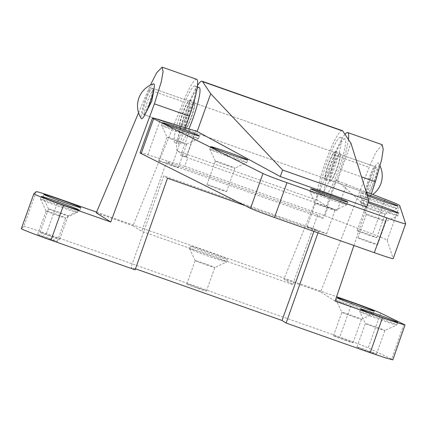 <?xml version="1.0" encoding="UTF-8"?>
<svg xmlns="http://www.w3.org/2000/svg" width="427" height="427" viewBox="0 0 427 427"><rect width="100%" height="100%" fill="white"/><g stroke="black" fill="none" stroke-linecap="round" stroke-linejoin="round"><path stroke-width="0.32" stroke-dasharray="2.13 1.6" d="M57.202 215.283A10.403 0.347 19.7 0 0 65.673 217.967A10.403 0.347 19.7 0 0 65.678 217.957A10.403 0.347 19.7 0 0 54.571 213.617A10.403 0.347 19.7 0 0 46.089 210.943A10.403 0.347 19.7 0 0 46.089 210.959A10.403 0.347 19.7 0 0 57.202 215.283M48.785 238.784A10.403 0.347 19.7 0 0 57.266 241.452A10.403 0.347 19.7 0 0 46.153 237.113A10.403 0.347 19.7 0 0 37.677 234.439A10.403 0.347 19.7 0 0 48.785 238.784M61.488 207.325A19.653 0.651 19.7 0 0 77.484 212.39A19.653 0.651 19.7 0 0 77.5 212.374A19.653 0.651 19.7 0 0 56.513 204.175A19.653 0.651 19.7 0 0 40.496 199.126A19.653 0.651 19.7 0 0 40.501 199.147A19.653 0.651 19.7 0 0 61.488 207.325M59.615 213.18A10.403 0.347 19.7 0 0 68.085 215.859A10.403 0.347 19.7 0 0 68.096 215.854A10.403 0.347 19.7 0 0 56.983 211.509A10.403 0.347 19.7 0 0 48.502 208.84A10.403 0.347 19.7 0 0 48.507 208.851A10.403 0.347 19.7 0 0 59.615 213.18M51.203 236.675A10.403 0.347 19.7 0 0 59.684 239.35A10.403 0.347 19.7 0 0 48.571 235.01A10.403 0.347 19.7 0 0 40.09 232.336A10.403 0.347 19.7 0 0 51.203 236.675M63.901 205.216A19.653 0.651 19.7 0 0 79.902 210.287A19.653 0.651 19.7 0 0 79.918 210.265A19.653 0.651 19.7 0 0 58.931 202.067A19.653 0.651 19.7 0 0 42.913 197.018A19.653 0.651 19.7 0 0 42.913 197.044A19.653 0.651 19.7 0 0 63.901 205.216M376.465 327.84A10.403 0.347 19.7 0 0 384.935 330.519A10.403 0.347 19.7 0 0 384.946 330.514A10.403 0.347 19.7 0 0 373.833 326.169A10.403 0.347 19.7 0 0 365.352 323.495A10.403 0.347 19.7 0 0 365.357 323.511A10.403 0.347 19.7 0 0 376.465 327.84M368.053 351.336A10.403 0.347 19.7 0 0 376.534 354.01A10.403 0.347 19.7 0 0 365.421 349.665A10.403 0.347 19.7 0 0 356.94 346.991A10.403 0.347 19.7 0 0 368.053 351.336M380.751 319.876A19.653 0.651 19.7 0 0 396.752 324.942A19.653 0.651 19.7 0 0 396.768 324.926A19.653 0.651 19.7 0 0 375.781 316.727A19.653 0.651 19.7 0 0 359.764 311.678A19.653 0.651 19.7 0 0 359.764 311.699A19.653 0.651 19.7 0 0 380.751 319.876M352.996 316.604A10.403 0.347 19.7 0 0 361.466 319.289A10.403 0.347 19.7 0 0 361.477 319.279A10.403 0.347 19.7 0 0 350.364 314.939A10.403 0.347 19.7 0 0 341.883 312.265A10.403 0.347 19.7 0 0 341.883 312.276A10.403 0.347 19.7 0 0 352.996 316.604M344.584 340.1A10.403 0.347 19.7 0 0 353.06 342.774A10.403 0.347 19.7 0 0 341.952 338.435A10.403 0.347 19.7 0 0 333.471 335.761A10.403 0.347 19.7 0 0 344.584 340.1M357.282 308.646A19.653 0.651 19.7 0 0 373.278 313.712A19.653 0.651 19.7 0 0 373.299 313.696A19.653 0.651 19.7 0 0 352.307 305.497A19.653 0.651 19.7 0 0 336.295 300.443A19.653 0.651 19.7 0 0 336.295 300.469A19.653 0.651 19.7 0 0 357.282 308.646M206.305 264.895A10.403 0.347 19.7 0 0 214.776 267.574A10.403 0.347 19.7 0 0 214.786 267.564A10.403 0.347 19.7 0 0 203.674 263.224A10.403 0.347 19.7 0 0 195.192 260.55A10.403 0.347 19.7 0 0 195.198 260.566A10.403 0.347 19.7 0 0 206.305 264.895M197.893 288.39A10.403 0.347 19.7 0 0 206.374 291.065A10.403 0.347 19.7 0 0 195.262 286.72A10.403 0.347 19.7 0 0 186.78 284.046A10.403 0.347 19.7 0 0 197.893 288.39M210.591 256.931A19.653 0.651 19.7 0 0 226.588 261.997A19.653 0.651 19.7 0 0 226.609 261.981A19.653 0.651 19.7 0 0 205.622 253.782A19.653 0.651 19.7 0 0 189.604 248.733A19.653 0.651 19.7 0 0 189.604 248.754A19.653 0.651 19.7 0 0 210.591 256.931M211.525 254.321A19.653 0.651 19.7 0 0 227.543 259.37A19.653 0.651 19.7 0 0 206.556 251.172A19.653 0.651 19.7 0 0 190.538 246.123A19.653 0.651 19.7 0 0 211.525 254.321M179.703 127.257A13.872 2.023 -70.6 0 0 179.762 127.289A13.872 2.023 -70.6 0 0 186.209 115.098A13.872 2.023 -70.6 0 0 189.049 101.151A13.872 2.023 -70.6 0 0 188.985 101.119A13.872 2.023 -70.6 0 0 182.542 113.31A13.872 2.023 -70.6 0 0 179.703 127.257M144.817 114.874L144.507 114.852L144.406 111.698L147.454 101.178L152.028 91.09L154.163 88.843L188.985 101.119M365.896 192.897L368.015 190.655L372.291 180.461L375.05 169.839L374.815 166.631L372.76 168.905L368.485 179.105L365.726 189.721L365.896 192.897M330.706 180.493A13.872 2.023 -70.6 0 0 330.765 180.525A13.872 2.023 -70.6 0 0 337.213 168.334A13.872 2.023 -70.6 0 0 340.052 154.387A13.872 2.023 -70.6 0 0 339.993 154.355A13.872 2.023 -70.6 0 0 333.546 166.546A13.872 2.023 -70.6 0 0 330.706 180.493M353.892 245.482L371.293 193.938M344.963 134.313A36.994 5.402 -70.6 0 0 334.288 155.06L283.955 278.991L292.73 284.547L317.656 214.93L323.106 218.384L340.41 169.412A36.994 5.402 -70.6 0 0 348.432 139.464M323.106 218.384L172.102 165.148L185.307 127.78M318.003 232.827L318.483 231.466L245.066 205.584M403.857 324.184L391.692 359.134L368.223 347.904L380.687 313.098M391.692 359.134L392.856 359.854M135.471 268.807L131.014 267.238L135.113 269.832M36.242 191.664L23.773 226.475L21.361 228.578L33.856 193.746M23.773 226.475A27.744 0.918 -160.3 0 1 46.378 233.617L339.759 337.047A27.744 0.918 -160.3 0 1 368.223 347.904M382.192 144.721L375.936 152.204L369.163 167.357L320.629 291.919L283.955 278.991M196.676 79.315A36.994 5.402 -70.6 0 0 183.284 101.829L132.952 225.76L141.727 231.317L166.653 161.7L172.102 165.148M138.588 112.771L150.325 85.149M96.283 212.827L132.952 225.76M96.582 212.112L336.593 296.728M292.73 284.547L141.727 231.317M335.115 301.099L320.629 291.919M317.656 214.93L166.653 161.7M318.483 231.466L314.736 229.096L163.733 175.86L131.014 267.238M314.736 229.096L313.914 231.391M167.48 178.235L163.733 175.86M330.834 199.655A19.653 0.651 19.7 0 0 346.831 204.72A19.653 0.651 19.7 0 0 346.852 204.704A19.653 0.651 19.7 0 0 325.865 196.505A19.653 0.651 19.7 0 0 309.847 191.451A19.653 0.651 19.7 0 0 309.847 191.477A19.653 0.651 19.7 0 0 330.834 199.655M326.548 207.613A10.403 0.347 19.7 0 0 335.019 210.297A10.403 0.347 19.7 0 0 335.03 210.287A10.403 0.347 19.7 0 0 323.917 205.947A10.403 0.347 19.7 0 0 315.436 203.273A10.403 0.347 19.7 0 0 315.436 203.284A10.403 0.347 19.7 0 0 326.548 207.613M318.136 231.108A10.403 0.347 19.7 0 0 326.612 233.782A10.403 0.347 19.7 0 0 315.505 229.443A10.403 0.347 19.7 0 0 307.024 226.769A10.403 0.347 19.7 0 0 318.136 231.108M182.473 133.55A19.653 0.651 19.7 0 0 198.475 138.615A19.653 0.651 19.7 0 0 198.491 138.599A19.653 0.651 19.7 0 0 177.504 130.4A19.653 0.651 19.7 0 0 161.486 125.346A19.653 0.651 19.7 0 0 161.491 125.373A19.653 0.651 19.7 0 0 182.473 133.55M178.187 141.508A10.403 0.347 19.7 0 0 186.658 144.193A10.403 0.347 19.7 0 0 186.668 144.182A10.403 0.347 19.7 0 0 175.556 139.842A10.403 0.347 19.7 0 0 167.08 137.168A10.403 0.347 19.7 0 0 167.08 137.179A10.403 0.347 19.7 0 0 178.187 141.508M169.775 165.003A10.403 0.347 19.7 0 0 178.256 167.678A10.403 0.347 19.7 0 0 167.144 163.338A10.403 0.347 19.7 0 0 158.663 160.664A10.403 0.347 19.7 0 0 169.775 165.003M380.937 203.514A19.653 0.651 19.7 0 0 396.939 208.579A19.653 0.651 19.7 0 0 396.955 208.563A19.653 0.651 19.7 0 0 375.968 200.364A19.653 0.651 19.7 0 0 359.95 195.315A19.653 0.651 19.7 0 0 359.95 195.336A19.653 0.651 19.7 0 0 380.937 203.514M376.651 211.472A10.403 0.347 19.7 0 0 385.122 214.157A10.403 0.347 19.7 0 0 385.133 214.146A10.403 0.347 19.7 0 0 374.02 209.806A10.403 0.347 19.7 0 0 365.539 207.132A10.403 0.347 19.7 0 0 365.544 207.148A10.403 0.347 19.7 0 0 376.651 211.472M368.239 234.973A10.403 0.347 19.7 0 0 376.721 237.642A10.403 0.347 19.7 0 0 365.608 233.302A10.403 0.347 19.7 0 0 357.127 230.628A10.403 0.347 19.7 0 0 368.239 234.973M230.767 157.472A19.653 0.651 19.7 0 0 246.769 162.543A19.653 0.651 19.7 0 0 246.785 162.527A19.653 0.651 19.7 0 0 225.798 154.323A19.653 0.651 19.7 0 0 209.78 149.274A19.653 0.651 19.7 0 0 209.785 149.301A19.653 0.651 19.7 0 0 230.767 157.472M226.481 165.436A10.403 0.347 19.7 0 0 234.951 168.115A10.403 0.347 19.7 0 0 234.962 168.11A10.403 0.347 19.7 0 0 223.849 163.771A10.403 0.347 19.7 0 0 215.373 161.096A10.403 0.347 19.7 0 0 215.373 161.107A10.403 0.347 19.7 0 0 226.481 165.436M218.069 188.931A10.403 0.347 19.7 0 0 226.55 191.606A10.403 0.347 19.7 0 0 215.438 187.266A10.403 0.347 19.7 0 0 206.956 184.592A10.403 0.347 19.7 0 0 218.069 188.931M381.77 210.708A19.653 0.651 19.7 0 0 397.772 215.774A19.653 0.651 19.7 0 0 397.788 215.758A19.653 0.651 19.7 0 0 376.801 207.559A19.653 0.651 19.7 0 0 360.783 202.51A19.653 0.651 19.7 0 0 360.788 202.531A19.653 0.651 19.7 0 0 381.77 210.708M377.484 218.672A10.403 0.347 19.7 0 0 385.955 221.351A10.403 0.347 19.7 0 0 385.965 221.346A10.403 0.347 19.7 0 0 374.853 217.001A10.403 0.347 19.7 0 0 366.377 214.327A10.403 0.347 19.7 0 0 366.377 214.343A10.403 0.347 19.7 0 0 377.484 218.672M369.072 242.168A10.403 0.347 19.7 0 0 377.553 244.842A10.403 0.347 19.7 0 0 366.441 240.497A10.403 0.347 19.7 0 0 357.959 237.823A10.403 0.347 19.7 0 0 369.072 242.168M334.661 152.487A13.872 2.023 109.4 0 1 331.816 166.429A13.872 2.023 109.4 0 1 325.374 178.619A13.872 2.023 109.4 0 1 325.31 178.593A13.872 2.023 109.4 0 1 328.155 164.646A13.872 2.023 109.4 0 1 334.597 152.455A13.872 2.023 109.4 0 1 334.661 152.487M185.094 129.157A13.872 2.023 -70.6 0 0 185.158 129.189A13.872 2.023 -70.6 0 0 191.6 116.998A13.872 2.023 -70.6 0 0 194.44 103.051A13.872 2.023 -70.6 0 0 194.381 103.024A13.872 2.023 -70.6 0 0 187.933 115.215A13.872 2.023 -70.6 0 0 185.094 129.157M190.074 129.264L180.728 155.369L328.048 207.015L337.234 210.548L346.58 184.437L366.265 192.006M180.728 155.369A27.744 0.918 19.7 0 0 186.551 156.853A27.744 0.918 19.7 0 0 186.316 156.624L195.571 130.769M197.509 85.555A36.994 5.402 -70.6 0 0 181.662 123.414A36.994 5.402 -70.6 0 0 177.306 150.918L186.316 156.624M342.283 130.651A36.994 5.402 -70.6 0 0 325.096 163.157A36.994 5.402 -70.6 0 0 317.523 200.348L326.532 206.054A27.744 0.918 19.7 0 0 337.234 210.548M346.58 184.437A27.744 0.918 -160.3 0 1 335.884 179.948L337.399 180.909L350.914 143.157M337.399 180.909L366.579 206.972M140.051 152.823A36.994 1.228 -160.3 0 1 147.817 154.793L184.715 166.284L187.832 157.584M184.715 166.284L324.936 215.72L328.048 207.015M324.936 215.72L372.627 234.049A36.994 1.228 -160.3 0 1 387.204 240.305L393.187 258.613L405.65 223.801M367.012 194.386A19.653 0.651 19.7 0 0 360.884 192.705A19.653 0.651 19.7 0 0 367.38 195.561M368.437 201.779A19.653 0.651 19.7 0 0 361.717 199.9A19.653 0.651 19.7 0 0 368.101 202.713M153.533 83.841A18.494 2.701 -70.6 0 0 145.361 99.795A18.494 2.701 -70.6 0 0 141.31 118.514M374.388 181.849A18.494 2.701 -70.6 0 0 378.445 163.13A18.494 2.701 -70.6 0 0 369.713 178.886A18.494 2.701 -70.6 0 0 366.222 197.802A18.494 2.701 -70.6 0 0 374.388 181.849M152.375 88.224A13.872 2.023 -70.6 0 0 152.316 88.192A13.872 2.023 -70.6 0 0 145.869 100.382A13.872 2.023 -70.6 0 0 143.029 114.329A13.872 2.023 -70.6 0 0 143.088 114.361A13.872 2.023 -70.6 0 0 149.535 102.17A13.872 2.023 -70.6 0 0 152.375 88.224M367.38 193.42A13.872 2.023 109.4 0 1 370.22 179.473A13.872 2.023 109.4 0 1 376.662 167.283A13.872 2.023 109.4 0 1 376.726 167.315A13.872 2.023 109.4 0 1 373.887 181.261A13.872 2.023 109.4 0 1 367.439 193.452A13.872 2.023 109.4 0 1 367.38 193.42M184.165 130.059A15.03 2.194 -70.6 0 0 184.234 130.091A15.03 2.194 -70.6 0 0 191.216 116.881A15.03 2.194 -70.6 0 0 194.29 101.775A15.03 2.194 -70.6 0 0 194.226 101.743A15.03 2.194 -70.6 0 0 187.245 114.948A15.03 2.194 -70.6 0 0 184.165 130.059M179.852 128.538A15.03 2.194 -70.6 0 0 179.916 128.57A15.03 2.194 -70.6 0 0 186.898 115.359A15.03 2.194 -70.6 0 0 189.978 100.254A15.03 2.194 -70.6 0 0 189.914 100.222A15.03 2.194 -70.6 0 0 182.927 113.427A15.03 2.194 -70.6 0 0 179.852 128.538M195.043 86.11A30.055 4.387 -70.6 0 0 194.909 86.046A30.055 4.387 -70.6 0 0 180.941 112.461A30.055 4.387 -70.6 0 0 174.787 142.677A30.055 4.387 -70.6 0 0 174.921 142.741A30.055 4.387 -70.6 0 0 188.883 116.331A30.055 4.387 -70.6 0 0 195.043 86.11M199.222 87.567A30.055 4.387 -70.6 0 0 185.259 113.982A30.055 4.387 -70.6 0 0 179.1 144.198A30.055 4.387 -70.6 0 0 179.233 144.262A30.055 4.387 -70.6 0 0 188.894 128.895M329.777 181.39A15.03 2.194 -70.6 0 0 329.841 181.422A15.03 2.194 -70.6 0 0 336.823 168.217A15.03 2.194 -70.6 0 0 339.903 153.106A15.03 2.194 -70.6 0 0 339.839 153.074A15.03 2.194 -70.6 0 0 332.852 166.284A15.03 2.194 -70.6 0 0 329.777 181.39M325.459 179.868A15.03 2.194 -70.6 0 0 325.529 179.9A15.03 2.194 -70.6 0 0 332.51 166.695A15.03 2.194 -70.6 0 0 335.59 151.585A15.03 2.194 -70.6 0 0 335.521 151.553A15.03 2.194 -70.6 0 0 328.539 164.763A15.03 2.194 -70.6 0 0 325.459 179.868M340.65 137.446A30.055 4.387 -70.6 0 0 340.516 137.382A30.055 4.387 -70.6 0 0 326.554 163.792A30.055 4.387 -70.6 0 0 320.399 194.013A30.055 4.387 -70.6 0 0 320.533 194.077A30.055 4.387 -70.6 0 0 334.496 167.662A30.055 4.387 -70.6 0 0 340.65 137.446M344.968 138.967A30.055 4.387 -70.6 0 0 344.835 138.903A30.055 4.387 -70.6 0 0 330.866 165.313A30.055 4.387 -70.6 0 0 324.712 195.534A30.055 4.387 -70.6 0 0 324.846 195.598A30.055 4.387 -70.6 0 0 338.808 169.183A30.055 4.387 -70.6 0 0 344.968 138.967M340.41 169.412L361.498 176.847M334.288 155.06L369.163 167.357M148.415 89.531L183.284 101.829M352.222 302.236L339.759 337.047M46.378 233.617L58.841 198.811M177.306 150.918L317.523 200.348M335.884 179.948L326.532 206.054M385.09 199.238L372.627 234.049M387.204 240.305L399.667 205.494M147.817 154.793L160.28 119.987M57.266 241.452L65.678 217.957L77.484 212.39M77.5 212.374L78.435 209.764M59.684 239.35L68.096 215.854M68.085 215.859L79.902 210.287M79.918 210.265L80.852 207.655M376.534 354.01L384.946 330.514L396.752 324.942M396.768 324.926L397.702 322.316M353.06 342.774L361.477 319.279M361.466 319.289L373.278 313.712M373.299 313.696L374.233 311.086M206.374 291.065L214.786 267.564L226.588 261.997M226.609 261.981L227.543 259.37M144.572 114.879L179.762 127.289M330.765 180.525L365.96 192.929M339.993 154.355L374.815 166.631M189.604 248.733L190.538 246.123M195.198 260.566L189.604 248.754M186.78 284.046L195.192 260.55M336.295 300.443L337.229 297.832M333.471 335.761L341.883 312.265L336.295 300.469M359.764 311.678L360.698 309.068M356.94 346.991L365.352 323.495L359.764 311.699M42.913 197.018L43.848 194.408M48.507 208.851L42.913 197.044M40.09 232.336L48.502 208.84M40.496 199.126L41.43 196.511M46.089 210.959L40.501 199.147M37.677 234.439L46.089 210.943M346.852 204.704L347.786 202.094M335.019 210.297L346.831 204.72M326.612 233.782L335.03 210.287M198.491 138.599L199.425 135.989M186.658 144.193L198.475 138.615M178.256 167.678L186.668 144.182M396.955 208.563L397.889 205.953M385.122 214.157L396.939 208.579M376.721 237.642L385.133 214.146M246.785 162.527L247.719 159.911M226.55 191.606L234.962 168.11L246.769 162.543M377.553 244.842L385.965 221.346L397.772 215.774L398.722 213.148M185.158 129.189L325.374 178.619M194.381 103.024L334.597 152.455M186.551 156.853L195.897 130.742M357.959 237.823L366.377 214.327M366.377 214.343L360.788 202.531M360.783 202.51L361.717 199.9M206.956 184.592L215.373 161.096M215.373 161.107L209.785 149.301M209.78 149.274L210.714 146.664M357.127 230.628L365.539 207.132M365.544 207.148L359.95 195.336L360.884 192.705M158.663 160.664L167.08 137.168L161.491 125.373M161.486 125.346L162.42 122.736M307.024 226.769L315.436 203.273L309.847 191.477M309.847 191.451L310.781 188.841M380.099 166.114A23.122 23.122 0 0 0 378.445 163.13M152.316 88.192L376.662 167.283M143.088 114.361L367.439 193.452M366.222 197.802A23.122 23.122 0 0 0 372.728 194.488M179.916 128.57L184.234 130.091M194.909 86.046L197.338 86.905M174.921 142.741L179.233 144.262M189.914 100.222L194.226 101.743M325.529 179.9L329.841 181.422M340.516 137.382L344.835 138.903M320.533 194.077L324.846 195.598M335.521 151.553L339.839 153.074"/><path stroke-width="0.64" d="M62.422 204.714A19.653 0.651 19.7 0 0 78.435 209.764A19.653 0.651 19.7 0 0 57.448 201.565A19.653 0.651 19.7 0 0 41.43 196.511A19.653 0.651 19.7 0 0 62.422 204.714M64.835 202.606A19.653 0.651 19.7 0 0 80.852 207.655A19.653 0.651 19.7 0 0 59.865 199.457A19.653 0.651 19.7 0 0 43.848 194.408A19.653 0.651 19.7 0 0 64.835 202.606M381.685 317.266A19.653 0.651 19.7 0 0 397.702 322.316A19.653 0.651 19.7 0 0 376.715 314.117A19.653 0.651 19.7 0 0 360.698 309.068A19.653 0.651 19.7 0 0 381.685 317.266M358.216 306.036A19.653 0.651 19.7 0 0 374.233 311.086A19.653 0.651 19.7 0 0 353.241 302.887A19.653 0.651 19.7 0 0 337.229 297.832A19.653 0.651 19.7 0 0 358.216 306.036M154.163 88.843L151.772 101.183L144.817 114.874M313.914 231.391L282.023 320.469L286.117 323.063L370.246 352.723L382.416 317.773L335.115 301.099L353.892 245.482M371.293 193.938L375.402 181.747L381.701 159.399L383.216 149.258L382.192 144.721L347.679 132.551A36.994 5.402 -70.6 0 0 344.963 134.313M185.307 127.78L189.407 116.176A36.994 5.402 -70.6 0 0 196.676 79.315L162.159 67.146L163.093 71.651L161.321 81.706L154.414 103.841L110.769 222.008L63.474 205.334L50.978 240.171L135.113 269.832L167.48 178.235L245.066 205.584M286.117 323.063L318.003 232.827M382.416 317.773L398.097 323.074L405.02 324.899L392.856 359.854L385.933 358.029L370.246 352.723M282.023 320.469L135.471 268.807M50.978 240.171C37.064 235.325 19.263 228.36 21.361 228.578L33.856 193.746C31.758 193.527 49.559 200.493 63.474 205.334M348.432 139.464A36.994 5.402 -70.6 0 0 347.679 132.551M150.325 85.149L156.778 72.611L162.159 67.146M110.769 222.008L96.283 212.827L138.588 112.771M405.02 324.899L380.687 313.098A27.744 0.918 19.7 0 0 352.222 302.236L336.593 296.728M33.856 193.746L36.242 191.664A27.744 0.918 19.7 0 1 58.841 198.811L96.582 212.112M331.768 197.044A19.653 0.651 19.7 0 0 347.786 202.094A19.653 0.651 19.7 0 0 326.799 193.895A19.653 0.651 19.7 0 0 310.781 188.841A19.653 0.651 19.7 0 0 331.768 197.044M183.407 130.934A19.653 0.651 19.7 0 0 199.425 135.989A19.653 0.651 19.7 0 0 178.438 127.785A19.653 0.651 19.7 0 0 162.42 122.736A19.653 0.651 19.7 0 0 183.407 130.934M367.38 195.561A19.653 0.651 19.7 0 0 381.871 200.903A19.653 0.651 19.7 0 0 397.889 205.953A19.653 0.651 19.7 0 0 376.902 197.754A19.653 0.651 19.7 0 0 367.012 194.386M231.701 154.862A19.653 0.651 19.7 0 0 247.719 159.911A19.653 0.651 19.7 0 0 226.732 151.713A19.653 0.651 19.7 0 0 210.714 146.664A19.653 0.651 19.7 0 0 231.701 154.862M368.101 202.713A19.653 0.651 19.7 0 0 382.704 208.098A19.653 0.651 19.7 0 0 398.722 213.148A19.653 0.651 19.7 0 0 377.735 204.949A19.653 0.651 19.7 0 0 368.437 201.779M282.626 170.026L280.288 176.554L366.579 206.972L368.917 200.444L282.626 170.026L210.698 93.721L202.547 81.616A36.994 5.402 -70.6 0 0 202.067 81.215A36.994 5.402 -70.6 0 0 197.509 85.555M202.547 81.616L342.764 131.046L350.914 143.157L368.917 200.444M195.571 130.769L197.178 131.479L210.698 93.721M342.764 131.046A36.994 5.402 -70.6 0 0 342.283 130.651L202.067 81.215M280.288 176.554L197.178 131.479M366.265 192.006L385.09 199.238A36.994 1.228 19.7 0 1 399.667 205.494L405.65 223.801A23.122 0.769 19.7 0 1 405.65 223.823A23.122 0.769 19.7 0 1 386.809 217.882L286.965 182.687L274.502 217.492A23.122 0.769 -160.3 0 1 250.516 208.317L141.182 153.571A36.994 1.228 -160.3 0 1 140.051 152.823L152.514 118.012A36.994 1.228 19.7 0 0 153.645 118.759L141.182 153.571M393.187 258.613A23.122 0.769 -160.3 0 1 393.187 258.634A23.122 0.769 -160.3 0 1 374.346 252.693L274.502 217.492M250.516 208.317L262.979 173.506L153.645 118.759M152.514 118.012A36.994 1.228 19.7 0 1 160.28 119.987L190.074 129.264A27.744 0.918 -160.3 0 0 195.897 130.742A27.744 0.918 -160.3 0 0 195.662 130.518M262.979 173.506A23.122 0.769 19.7 0 0 286.965 182.687M141.31 118.514A18.494 2.701 -70.6 0 0 150.042 102.758A18.494 2.701 -70.6 0 0 153.533 83.841A23.122 23.122 0 0 0 141.31 118.514M188.894 128.895A30.055 4.387 -70.6 0 0 199.356 87.631A30.055 4.387 -70.6 0 0 199.222 87.567L197.338 86.905M361.498 176.847L375.402 181.747M154.414 103.841L189.407 116.176M374.346 252.693L386.809 217.882M393.187 258.634L405.65 223.823M372.728 194.488A23.122 23.122 0 0 0 380.099 166.114"/></g></svg>
